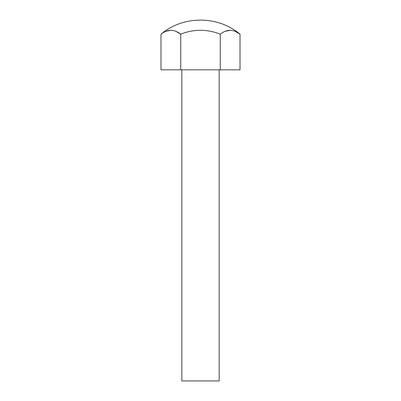 <?xml version="1.0" encoding="UTF-8"?>
<svg xmlns="http://www.w3.org/2000/svg" width="401" height="401" viewBox="0 0 401 401"><rect width="100%" height="100%" fill="white"/><g stroke="black" fill="none" stroke-linecap="round" stroke-linejoin="round"><path stroke-width="0.6" d="M181.833 69.829L181.833 380.95L219.167 380.95L219.167 69.829M180.741 69.829L180.741 34.21A51.97 51.97 0 0 1 220.259 34.21C226.826 29.012 233.412 29.012 240.019 34.21L240.019 69.829L160.981 69.829L160.981 34.21C167.548 29.012 174.134 29.012 180.741 34.21L175.854 31.273M170.841 30.306L165.894 31.263M220.259 34.21L220.259 69.829M160.981 34.21C182.961 15.438 218.039 15.438 240.019 34.21L235.131 31.278M230.139 30.306L225.167 31.268"/></g></svg>
